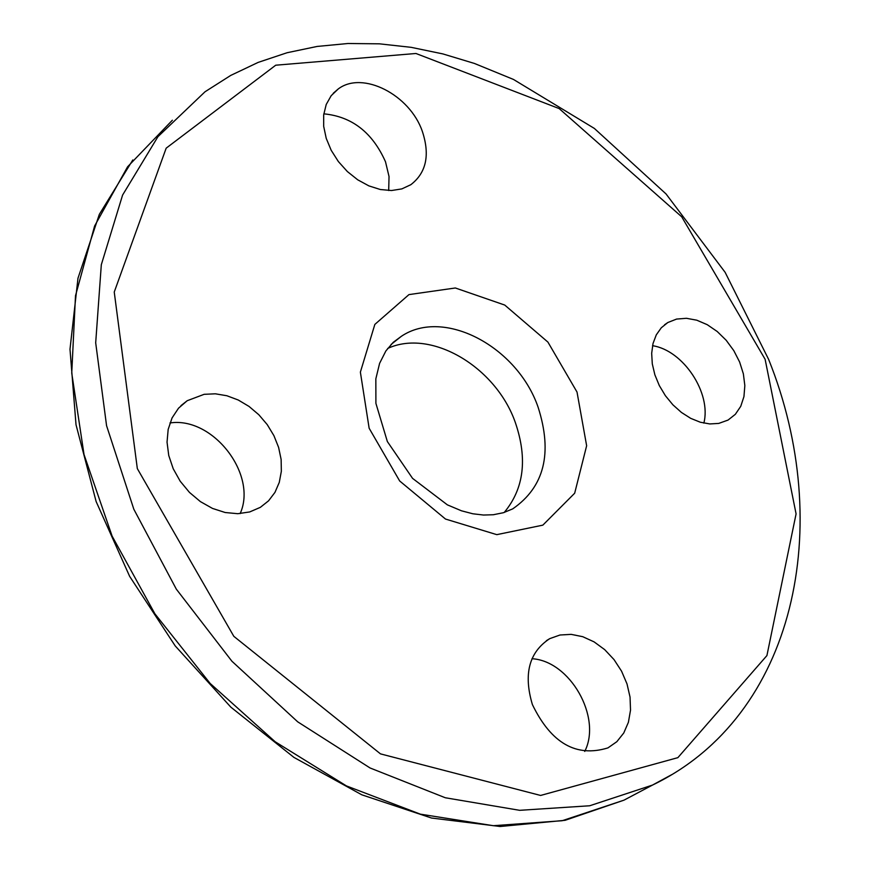 <?xml version="1.0" encoding="UTF-8"?>
<svg xmlns="http://www.w3.org/2000/svg" width="870" height="870" viewBox="0 0 870 870"><rect width="100%" height="100%" fill="white"/><g stroke="black" fill="none" stroke-linecap="round" stroke-linejoin="round"><path stroke-width="1.3" d="M718.74 423.418L709.779 423.94L700.296 422.222L690.715 418.35L681.449 412.456L672.88 404.8L665.387 395.698L659.297 385.551L654.871 374.796L652.293 363.888L651.673 353.307L653.022 343.487L656.284 334.863L661.298 327.772L667.845 322.52L676.577 319.072L686.386 318.289L696.783 320.193L707.223 324.673L717.206 331.492L726.211 340.3L733.812 350.653L739.63 362.029L743.371 373.872L744.84 385.595L743.948 396.6L740.74 406.333L735.357 414.294L728.059 420.069L718.74 423.418M703.852 423.124C711.649 393.12 683.222 350.229 652.533 345.705M532.407 704.613C523.294 674.098 529.08 652.098 549.764 638.634L559.975 635.013L571.155 634.361L582.726 636.688L594.09 641.875L604.693 649.64L614.013 659.58L621.571 671.194L627.009 683.918L630.043 697.109L630.522 710.127L628.401 722.285L623.757 732.997L616.841 741.686L607.956 747.885C576.31 757.672 551.134 743.241 532.407 704.613M584.727 751.441C602.149 717.282 569.981 660.841 531.983 658.721M204.156 394.317L215.336 393.805L226.852 395.741L238.239 400.004L249.037 406.431L258.836 414.751L267.242 424.625L273.919 435.663L278.617 447.43L281.13 459.469L281.347 471.279L279.27 482.404L274.953 492.398L268.558 500.826L260.337 507.351L249.701 511.941L237.793 513.702L225.189 512.517L212.508 508.428L200.394 501.609L189.453 492.398L180.231 481.262L173.217 468.745L168.747 455.478L167.04 442.145L168.171 429.41L172.075 417.904L178.535 408.182L187.213 400.711L204.156 394.317M240.153 513.594C257.814 474.541 212.911 416.382 169.965 422.961M422.385 131.511C430.117 155.099 426.256 172.825 410.825 184.701L401.842 188.899L391.522 190.53L380.353 189.519L368.88 185.886L357.69 179.796L347.347 171.542L338.365 161.548L331.198 150.292L326.228 138.352L323.683 126.346L323.683 114.862L326.228 104.476L331.176 95.7L338.245 88.957C362.562 70.394 409.966 94.808 422.385 131.511M388.694 190.53L389.031 176.512L385.508 161.809C372.501 132.523 351.937 116.526 323.814 113.84M504.219 512.463C523.936 488.788 527.677 458.914 515.442 422.831C496.172 367.01 431.107 328.284 387.661 348.457M639.472 791.961L624.007 800.15L562.172 820.725L493.344 825.706L420.33 814.146L346.412 785.904L275.17 741.751L210.192 683.483L154.903 613.807L112.143 536.181L84.031 454.564L71.742 373.089L75.505 295.724L94.612 225.993L127.585 166.79L172.369 120.223M132.816 159.95L99.332 214.357L77.985 278.226L69.991 349.251L76.016 424.723L96.124 501.522L129.641 576.342L175.207 645.899L230.811 707.114L293.951 757.411L361.811 794.81L431.487 818.028L500.152 826.5L565.141 820.301L624.007 800.15L652.467 785.088C795.919 716.043 835.265 525.241 768.645 359.43L725.134 272.332L666.061 193.966L594.362 128.434L513.474 79.442L474.444 63.456L442.884 53.918L411.118 47.328L379.407 43.826L347.978 43.5L317.115 46.447L287.078 52.733L258.183 62.39L230.735 75.418L205.037 91.763L157.905 136.72L122.594 195.065L101.311 264.73L95.689 342.802L106.564 425.68L133.828 509.233L176.327 589.153L231.931 661.243L297.681 721.817L370.065 767.971L445.299 797.757L519.64 810.318L589.675 805.772L652.467 785.088L671.76 774.637M538.117 407.236C552.798 453.129 544.337 487.004 512.713 508.874L503.425 512.713L493.268 514.746L483.524 515.04L472.845 513.779L461.47 510.799L447.376 504.861L412.565 478.369L387.346 441.525L375.905 403.365L375.84 378.841L379.592 363.377L385.878 350.947L393.207 342.356L401.353 336.309C443.939 307.545 517.378 346.738 538.117 407.236M391.065 344.476L401.353 336.309L393.425 342.258M577.017 392.055L547.926 342.106L504.752 305.065L455.336 287.981L408.954 294.604L374.839 324.423L360.376 372.132L369.141 428.247L399.678 480.979L445.505 519.053L496.781 534.648L542.847 525.143L574.678 493.214L586.641 445.744L577.017 392.055M765.121 359.288L796.083 513.887L766.916 655.578L677.871 757.65L540.596 795.452L380.484 753.877L233.823 636.329L137.329 468.615L114.242 292.048L166.17 148.172L275.725 65.206L415.947 53.483L559.16 108.576L681.699 216.793L765.121 359.288M664.56 324.771L667.845 322.52M546.414 640.657L549.764 638.634M180.96 405.648L187.213 400.711M333.21 93.318L338.245 88.957"/></g></svg>
